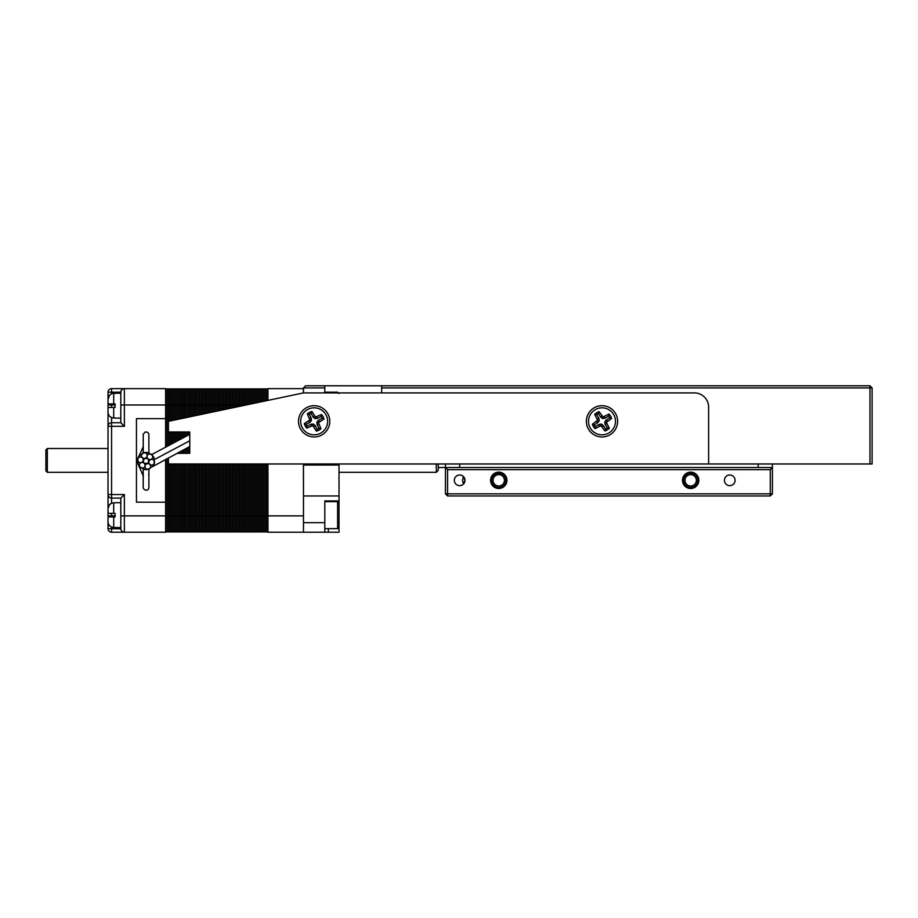 <?xml version="1.0" encoding="UTF-8"?>
<svg xmlns="http://www.w3.org/2000/svg" width="918" height="918" viewBox="0 0 918 918"><rect width="100%" height="100%" fill="white"/><g stroke="black" fill="none" stroke-linecap="round" stroke-linejoin="round"><path stroke-width="1.38" d="M339.017 506.759L339.017 527.23L337.606 528.653L337.606 501.641L324.811 501.641M339.017 521.068L339.017 532.211L303.479 532.211L303.479 495.961L339.017 495.961L339.017 463.98M339.017 519.577L339.017 513.655M143.174 434.719A2.846 2.846 0 0 0 143.265 435.419A2.846 2.846 0 0 1 143.231 434.168L145.388 431.873L147.867 432.447L148.842 434.019L148.923 452.907M150.541 465.621A2.846 2.846 0 0 0 146.96 463.785A2.846 2.846 0 0 0 145.136 467.377A2.846 2.846 0 0 0 148.716 469.201A2.846 2.846 0 0 0 150.541 465.621M144.906 464.416A2.846 2.846 0 0 0 140.661 462.913A2.846 2.846 0 0 0 140.305 467.411A2.846 2.846 0 0 0 144.906 464.416M143.128 458.943A2.846 2.846 0 0 0 137.643 459.229A2.846 2.846 0 0 0 140.569 462.661A2.846 2.846 0 0 0 143.128 458.943M143.208 469.132L143.208 487.343C142.726 489.214 148.142 492.714 148.9 487.343L148.9 469.132M146.983 454.662A2.846 2.846 0 0 0 143.403 452.838A2.846 2.846 0 0 0 141.579 456.418A2.846 2.846 0 0 0 145.159 458.243A2.846 2.846 0 0 0 146.983 454.662M152.618 455.867A2.846 2.846 0 0 0 148.36 454.353A2.846 2.846 0 0 0 148.005 458.851A2.846 2.846 0 0 0 152.618 455.867M154.396 461.341A2.846 2.846 0 0 0 148.911 461.628A2.846 2.846 0 0 0 151.837 465.059A2.846 2.846 0 0 0 154.396 461.341M148.762 460.136A2.846 2.846 0 0 0 145.182 458.311A2.846 2.846 0 0 0 143.357 461.892A2.846 2.846 0 0 0 146.937 463.728A2.846 2.846 0 0 0 148.762 460.136M143.208 461.02A2.846 2.846 0 0 1 144.723 458.507L144.688 458.53M143.277 445.93A2.846 2.846 0 0 0 143.139 446.641A2.846 2.846 0 0 1 143.277 445.93M148.854 461.846L148.062 463.131M115.129 502.708L120.82 502.708M108.026 513.369L113.706 513.369L108.026 513.369L108.026 508.641C108.335 505.118 110.229 503.19 113.706 502.834L113.706 513.369L115.129 513.369L115.129 516.926L108.026 516.926L108.026 521.665L108.026 516.926L113.706 516.926L113.706 527.46L120.82 527.586M115.129 393.248L120.82 393.248M115.129 418.126L120.82 418.126M115.129 407.466L115.129 403.92L115.129 407.466L108.026 407.466L108.026 412.205L108.026 407.466L113.706 407.466L113.706 418C110.217 417.633 108.324 415.705 108.026 412.205M111.571 527.047L111.571 532.211A3.557 3.557 0 0 1 108.026 528.653A3.557 3.557 0 0 0 111.571 532.211L124.366 532.211A3.557 3.557 0 0 1 120.82 528.653L120.82 498.095L124.366 494.538L124.366 532.211L165.596 532.211L165.596 459.379M165.596 447.181L165.596 388.635L124.366 388.635L165.596 388.635M124.366 426.308L120.82 422.75L111.571 422.75L120.82 422.75L120.82 392.193A3.557 3.557 0 0 1 124.366 388.635L111.571 388.635L124.366 388.635L124.366 426.308L111.571 426.308L111.571 494.538L124.366 494.538M113.706 527.46C110.217 527.093 108.324 525.165 108.026 521.665M108.026 403.92L113.706 403.92L108.026 403.92L108.026 399.181C108.335 395.669 110.229 393.73 113.706 393.386L113.706 403.92L108.026 403.92L108.026 399.181L109.667 395.096M303.41 532.211L267.941 532.211L267.941 515.859L303.479 515.859L303.479 532.142L303.41 463.98M120.82 515.859L267.941 515.859L267.941 463.98M303.41 392.915L303.41 388.635L267.941 388.635L303.41 388.635M267.941 400.386L267.941 388.635M120.82 528.802L108.026 528.653L108.026 392.193L108.026 404.987L115.129 404.987M120.82 498.095L111.571 498.095A3.557 3.557 0 0 1 108.026 494.538L111.571 494.538L111.571 503.259M111.571 417.587L111.571 422.75A3.557 3.557 0 0 0 108.026 426.308A3.557 3.557 0 0 1 111.571 422.75L111.571 426.308L108.026 426.308M111.571 393.799L111.571 392.193L120.82 392.193C121.038 390.047 122.232 388.865 124.366 388.635M108.026 392.193A3.557 3.557 0 0 1 111.571 388.635A3.557 3.557 0 0 0 108.026 392.193L111.571 392.193L111.571 388.635M165.596 418.665L136.449 418.665L136.449 502.18L165.596 502.18M115.129 393.386L113.706 393.386M113.706 403.92L115.129 403.92M113.706 418L115.129 418M115.129 502.834L113.706 502.834M115.129 516.926L115.129 513.369M111.503 503.293L109.678 504.533M109.667 504.544L108.026 508.32M111.503 393.833L109.678 395.073M167.019 446.423L167.019 389.553A0.711 0.711 0 0 0 166.307 388.842A0.711 0.711 0 0 0 165.596 389.553A0.711 0.711 0 0 1 166.307 388.842A0.711 0.711 0 0 1 167.019 389.553A0.711 0.711 0 0 1 167.73 388.842A0.711 0.711 0 0 1 168.442 389.553L168.442 404.987L168.442 389.553A0.711 0.711 0 0 1 169.153 388.842A0.711 0.711 0 0 1 169.864 389.553L169.864 404.987L175.545 404.987L175.545 389.553L175.545 404.987L176.967 404.987L176.967 389.553L176.967 404.987L181.236 404.987L181.236 389.553L181.236 404.987L184.07 404.987L184.07 389.553L184.07 404.987L189.762 404.987L189.762 389.553L189.762 404.987L191.185 404.987L191.185 389.553L191.185 404.987L192.608 404.987L192.608 389.553L192.608 404.987L199.711 404.987L199.711 389.553L199.711 404.987L201.134 404.987L201.134 389.553L201.134 404.987L205.403 404.987L205.403 389.553L205.403 404.987L206.814 404.987L206.814 389.553L206.814 404.987L216.774 404.987L216.774 389.553L216.774 404.987L226.723 404.987L226.723 389.553L226.723 404.987L246.093 404.987M167.019 389.553A0.711 0.711 0 0 1 167.73 388.842A0.711 0.711 0 0 1 168.442 389.553A0.711 0.711 0 0 1 169.153 388.842A0.711 0.711 0 0 1 169.864 389.553A0.711 0.711 0 0 1 170.576 388.842A0.711 0.711 0 0 1 171.276 389.553L171.276 420.731M169.864 389.553A0.711 0.711 0 0 1 170.576 388.842A0.711 0.711 0 0 1 171.276 389.553A0.711 0.711 0 0 1 171.987 388.842A0.711 0.711 0 0 1 172.699 389.553L172.699 420.433M171.276 389.553A0.711 0.711 0 0 1 171.987 388.842A0.711 0.711 0 0 1 172.699 389.553A0.711 0.711 0 0 1 173.41 388.842A0.711 0.711 0 0 1 174.122 389.553L174.122 420.134M172.699 389.553A0.711 0.711 0 0 1 173.41 388.842A0.711 0.711 0 0 1 174.122 389.553A0.711 0.711 0 0 1 174.833 388.842A0.711 0.711 0 0 1 175.545 389.553A0.711 0.711 0 0 1 176.256 388.842A0.711 0.711 0 0 1 176.967 389.553A0.711 0.711 0 0 1 177.679 388.842A0.711 0.711 0 0 1 178.39 389.553L178.39 419.239M174.122 389.553A0.711 0.711 0 0 1 174.833 388.842A0.711 0.711 0 0 1 175.545 389.553A0.711 0.711 0 0 1 176.256 388.842A0.711 0.711 0 0 1 176.967 389.553A0.711 0.711 0 0 1 177.679 388.842A0.711 0.711 0 0 1 178.39 389.553A0.711 0.711 0 0 1 179.102 388.842A0.711 0.711 0 0 1 179.813 389.553L179.813 418.941M178.39 389.553A0.711 0.711 0 0 1 179.102 388.842A0.711 0.711 0 0 1 179.813 389.553A0.711 0.711 0 0 1 180.525 388.842A0.711 0.711 0 0 1 181.236 389.553A0.711 0.711 0 0 1 181.948 388.842A0.711 0.711 0 0 1 182.659 389.553L182.659 418.333M179.813 389.553A0.711 0.711 0 0 1 180.525 388.842A0.711 0.711 0 0 1 181.236 389.553A0.711 0.711 0 0 1 181.948 388.842A0.711 0.711 0 0 1 182.659 389.553A0.711 0.711 0 0 1 183.359 388.842A0.711 0.711 0 0 1 184.07 389.553A0.711 0.711 0 0 1 184.782 388.842A0.711 0.711 0 0 1 185.493 389.553L185.493 417.736M182.659 389.553A0.711 0.711 0 0 1 183.359 388.842A0.711 0.711 0 0 1 184.07 389.553A0.711 0.711 0 0 1 184.782 388.842A0.711 0.711 0 0 1 185.493 389.553A0.711 0.711 0 0 1 186.205 388.842A0.711 0.711 0 0 1 186.916 389.553L186.916 417.438M185.493 389.553A0.711 0.711 0 0 1 186.205 388.842A0.711 0.711 0 0 1 186.916 389.553A0.711 0.711 0 0 1 187.628 388.842A0.711 0.711 0 0 1 188.339 389.553L188.339 417.139M186.916 389.553A0.711 0.711 0 0 1 187.628 388.842A0.711 0.711 0 0 1 188.339 389.553A0.711 0.711 0 0 1 189.051 388.842A0.711 0.711 0 0 1 189.762 389.553A0.711 0.711 0 0 1 190.474 388.842A0.711 0.711 0 0 1 191.185 389.553A0.711 0.711 0 0 1 191.896 388.842A0.711 0.711 0 0 1 192.608 389.553A0.711 0.711 0 0 1 193.319 388.842A0.711 0.711 0 0 1 194.031 389.553L194.031 415.946M188.339 389.553A0.711 0.711 0 0 1 189.051 388.842A0.711 0.711 0 0 1 189.762 389.553A0.711 0.711 0 0 1 190.474 388.842A0.711 0.711 0 0 1 191.185 389.553A0.711 0.711 0 0 1 191.896 388.842A0.711 0.711 0 0 1 192.608 389.553A0.711 0.711 0 0 1 193.319 388.842A0.711 0.711 0 0 1 194.031 389.553A0.711 0.711 0 0 1 194.742 388.842A0.711 0.711 0 0 1 195.442 389.553L195.442 415.647M194.031 389.553A0.711 0.711 0 0 1 194.742 388.842A0.711 0.711 0 0 1 195.442 389.553A0.711 0.711 0 0 1 196.154 388.842A0.711 0.711 0 0 1 196.865 389.553L196.865 415.349M195.442 389.553A0.711 0.711 0 0 1 196.154 388.842A0.711 0.711 0 0 1 196.865 389.553A0.711 0.711 0 0 1 197.577 388.842A0.711 0.711 0 0 1 198.288 389.553L198.288 415.039M196.865 389.553A0.711 0.711 0 0 1 197.577 388.842A0.711 0.711 0 0 1 198.288 389.553A0.711 0.711 0 0 1 198.999 388.842A0.711 0.711 0 0 1 199.711 389.553A0.711 0.711 0 0 1 200.422 388.842A0.711 0.711 0 0 1 201.134 389.553A0.711 0.711 0 0 1 201.845 388.842A0.711 0.711 0 0 1 202.557 389.553L202.557 414.144M198.288 389.553A0.711 0.711 0 0 1 198.999 388.842A0.711 0.711 0 0 1 199.711 389.553A0.711 0.711 0 0 1 200.422 388.842A0.711 0.711 0 0 1 201.134 389.553A0.711 0.711 0 0 1 201.845 388.842A0.711 0.711 0 0 1 202.557 389.553A0.711 0.711 0 0 1 203.268 388.842A0.711 0.711 0 0 1 203.98 389.553L203.98 413.846M202.557 389.553A0.711 0.711 0 0 1 203.268 388.842A0.711 0.711 0 0 1 203.98 389.553A0.711 0.711 0 0 1 204.691 388.842A0.711 0.711 0 0 1 205.403 389.553A0.711 0.711 0 0 1 206.114 388.842A0.711 0.711 0 0 1 206.814 389.553A0.711 0.711 0 0 1 207.525 388.842A0.711 0.711 0 0 1 208.237 389.553L208.237 412.951M203.98 389.553A0.711 0.711 0 0 1 204.691 388.842A0.711 0.711 0 0 1 205.403 389.553A0.711 0.711 0 0 1 206.114 388.842A0.711 0.711 0 0 1 206.814 389.553A0.711 0.711 0 0 1 207.525 388.842A0.711 0.711 0 0 1 208.237 389.553A0.711 0.711 0 0 1 208.948 388.842A0.711 0.711 0 0 1 209.66 389.553L209.66 412.652M208.237 389.553A0.711 0.711 0 0 1 208.948 388.842A0.711 0.711 0 0 1 209.66 389.553A0.711 0.711 0 0 1 210.371 388.842A0.711 0.711 0 0 1 211.083 389.553L211.083 412.354M209.66 389.553A0.711 0.711 0 0 1 210.371 388.842A0.711 0.711 0 0 1 211.083 389.553A0.711 0.711 0 0 1 211.794 388.842A0.711 0.711 0 0 1 212.506 389.553L212.506 412.056M211.083 389.553A0.711 0.711 0 0 1 211.794 388.842A0.711 0.711 0 0 1 212.506 389.553A0.711 0.711 0 0 1 213.217 388.842A0.711 0.711 0 0 1 213.928 389.553L213.928 411.757M212.506 389.553A0.711 0.711 0 0 1 213.217 388.842A0.711 0.711 0 0 1 213.928 389.553A0.711 0.711 0 0 1 214.64 388.842A0.711 0.711 0 0 1 215.351 389.553L215.351 411.448M213.928 389.553A0.711 0.711 0 0 1 214.64 388.842A0.711 0.711 0 0 1 215.351 389.553A0.711 0.711 0 0 1 216.063 388.842A0.711 0.711 0 0 1 216.774 389.553A0.711 0.711 0 0 1 217.486 388.842A0.711 0.711 0 0 1 218.197 389.553L218.197 410.851M215.351 389.553A0.711 0.711 0 0 1 216.063 388.842A0.711 0.711 0 0 1 216.774 389.553A0.711 0.711 0 0 1 217.486 388.842A0.711 0.711 0 0 1 218.197 389.553A0.711 0.711 0 0 1 218.897 388.842A0.711 0.711 0 0 1 219.609 389.553L219.609 410.553M218.197 389.553A0.711 0.711 0 0 1 218.897 388.842A0.711 0.711 0 0 1 219.609 389.553A0.711 0.711 0 0 1 220.32 388.842A0.711 0.711 0 0 1 221.031 389.553L221.031 410.254M219.609 389.553A0.711 0.711 0 0 1 220.32 388.842A0.711 0.711 0 0 1 221.031 389.553A0.711 0.711 0 0 1 221.743 388.842A0.711 0.711 0 0 1 222.454 389.553L222.454 409.956M221.031 389.553A0.711 0.711 0 0 1 221.743 388.842A0.711 0.711 0 0 1 222.454 389.553A0.711 0.711 0 0 1 223.166 388.842A0.711 0.711 0 0 1 223.877 389.553L223.877 409.657M222.454 389.553A0.711 0.711 0 0 1 223.166 388.842A0.711 0.711 0 0 1 223.877 389.553A0.711 0.711 0 0 1 224.589 388.842A0.711 0.711 0 0 1 225.3 389.553L225.3 409.359M223.877 389.553A0.711 0.711 0 0 1 224.589 388.842A0.711 0.711 0 0 1 225.3 389.553A0.711 0.711 0 0 1 226.012 388.842A0.711 0.711 0 0 1 226.723 389.553A0.711 0.711 0 0 1 227.434 388.842A0.711 0.711 0 0 1 228.146 389.553L228.146 408.762M225.3 389.553A0.711 0.711 0 0 1 226.012 388.842A0.711 0.711 0 0 1 226.723 389.553A0.711 0.711 0 0 1 227.434 388.842A0.711 0.711 0 0 1 228.146 389.553A0.711 0.711 0 0 1 228.857 388.842A0.711 0.711 0 0 1 229.569 389.553L229.569 408.464M228.146 389.553A0.711 0.711 0 0 1 228.857 388.842A0.711 0.711 0 0 1 229.569 389.553A0.711 0.711 0 0 1 230.28 388.842A0.711 0.711 0 0 1 230.98 389.553L230.98 408.166M229.569 389.553A0.711 0.711 0 0 1 230.28 388.842A0.711 0.711 0 0 1 230.98 389.553A0.711 0.711 0 0 1 231.692 388.842A0.711 0.711 0 0 1 232.403 389.553L232.403 407.867M230.98 389.553A0.711 0.711 0 0 1 231.692 388.842A0.711 0.711 0 0 1 232.403 389.553A0.711 0.711 0 0 1 233.115 388.842A0.711 0.711 0 0 1 233.826 389.553L233.826 407.558M232.403 389.553A0.711 0.711 0 0 1 233.115 388.842A0.711 0.711 0 0 1 233.826 389.553A0.711 0.711 0 0 1 234.538 388.842A0.711 0.711 0 0 1 235.249 389.553L235.249 407.259M233.826 389.553A0.711 0.711 0 0 1 234.538 388.842A0.711 0.711 0 0 1 235.249 389.553A0.711 0.711 0 0 1 235.96 388.842A0.711 0.711 0 0 1 236.672 389.553L236.672 406.961M235.249 389.553A0.711 0.711 0 0 1 235.96 388.842A0.711 0.711 0 0 1 236.672 389.553A0.711 0.711 0 0 1 237.383 388.842A0.711 0.711 0 0 1 238.095 389.553L238.095 406.663M236.672 389.553A0.711 0.711 0 0 1 237.383 388.842A0.711 0.711 0 0 1 238.095 389.553A0.711 0.711 0 0 1 238.806 388.842A0.711 0.711 0 0 1 239.518 389.553L239.518 406.364M238.095 389.553A0.711 0.711 0 0 1 238.806 388.842A0.711 0.711 0 0 1 239.518 389.553A0.711 0.711 0 0 1 240.229 388.842A0.711 0.711 0 0 1 240.941 389.553L240.941 406.066M239.518 389.553A0.711 0.711 0 0 1 240.229 388.842A0.711 0.711 0 0 1 240.941 389.553A0.711 0.711 0 0 1 241.652 388.842A0.711 0.711 0 0 1 242.363 389.553L242.363 405.767M240.941 389.553A0.711 0.711 0 0 1 241.652 388.842A0.711 0.711 0 0 1 242.363 389.553A0.711 0.711 0 0 1 243.063 388.842A0.711 0.711 0 0 1 243.775 389.553L243.775 405.469M242.363 389.553A0.711 0.711 0 0 1 243.063 388.842A0.711 0.711 0 0 1 243.775 389.553A0.711 0.711 0 0 1 244.486 388.842A0.711 0.711 0 0 1 245.198 389.553L245.198 405.171M243.775 389.553A0.711 0.711 0 0 1 244.486 388.842A0.711 0.711 0 0 1 245.198 389.553A0.711 0.711 0 0 1 245.909 388.842A0.711 0.711 0 0 1 246.621 389.553L246.621 404.872M245.198 389.553A0.711 0.711 0 0 1 245.909 388.842A0.711 0.711 0 0 1 246.621 389.553A0.711 0.711 0 0 1 247.332 388.842A0.711 0.711 0 0 1 248.044 389.553L248.044 404.574M246.621 389.553A0.711 0.711 0 0 1 247.332 388.842A0.711 0.711 0 0 1 248.044 389.553A0.711 0.711 0 0 1 248.755 388.842A0.711 0.711 0 0 1 249.466 389.553L249.466 404.276M248.044 389.553A0.711 0.711 0 0 1 248.755 388.842A0.711 0.711 0 0 1 249.466 389.553A0.711 0.711 0 0 1 250.178 388.842A0.711 0.711 0 0 1 250.889 389.553L250.889 403.966M249.466 389.553A0.711 0.711 0 0 1 250.178 388.842A0.711 0.711 0 0 1 250.889 389.553A0.711 0.711 0 0 1 251.601 388.842A0.711 0.711 0 0 1 252.312 389.553L252.312 403.668M250.889 389.553A0.711 0.711 0 0 1 251.601 388.842A0.711 0.711 0 0 1 252.312 389.553A0.711 0.711 0 0 1 253.024 388.842A0.711 0.711 0 0 1 253.735 389.553L253.735 403.369M252.312 389.553A0.711 0.711 0 0 1 253.024 388.842A0.711 0.711 0 0 1 253.735 389.553A0.711 0.711 0 0 1 254.447 388.842A0.711 0.711 0 0 1 255.147 389.553L255.147 403.071M253.735 389.553A0.711 0.711 0 0 1 254.447 388.842A0.711 0.711 0 0 1 255.147 389.553A0.711 0.711 0 0 1 255.858 388.842A0.711 0.711 0 0 1 256.57 389.553L256.57 402.772M255.147 389.553A0.711 0.711 0 0 1 255.858 388.842A0.711 0.711 0 0 1 256.57 389.553A0.711 0.711 0 0 1 257.281 388.842A0.711 0.711 0 0 1 257.992 389.553L257.992 402.474M256.57 389.553A0.711 0.711 0 0 1 257.281 388.842A0.711 0.711 0 0 1 257.992 389.553A0.711 0.711 0 0 1 258.704 388.842A0.711 0.711 0 0 1 259.415 389.553L259.415 402.176M257.992 389.553A0.711 0.711 0 0 1 258.704 388.842A0.711 0.711 0 0 1 259.415 389.553A0.711 0.711 0 0 1 260.127 388.842A0.711 0.711 0 0 1 260.838 389.553L260.838 401.877M259.415 389.553A0.711 0.711 0 0 1 260.127 388.842A0.711 0.711 0 0 1 260.838 389.553A0.711 0.711 0 0 1 261.55 388.842A0.711 0.711 0 0 1 262.261 389.553L262.261 401.579L262.261 389.553A0.711 0.711 0 0 1 262.973 388.842A0.711 0.711 0 0 1 263.684 389.553L263.684 401.281M260.838 389.553A0.711 0.711 0 0 1 261.55 388.842A0.711 0.711 0 0 1 262.261 389.553A0.711 0.711 0 0 1 262.973 388.842A0.711 0.711 0 0 1 263.684 389.553A0.711 0.711 0 0 1 264.395 388.842A0.711 0.711 0 0 1 265.107 389.553L265.107 400.982M263.684 389.553A0.711 0.711 0 0 1 264.395 388.842A0.711 0.711 0 0 1 265.107 389.553A0.711 0.711 0 0 1 265.818 388.842A0.711 0.711 0 0 1 266.53 389.553L266.53 400.684M266.53 389.553A0.711 0.711 0 0 1 267.23 388.842A0.711 0.711 0 0 1 267.941 389.553A0.711 0.711 0 0 0 267.23 388.842A0.711 0.711 0 0 0 266.53 389.553A0.711 0.711 0 0 0 265.818 388.842A0.711 0.711 0 0 0 265.107 389.553M165.596 531.281A0.711 0.711 0 0 0 166.307 531.992A0.711 0.711 0 0 0 167.019 531.281A0.711 0.711 0 0 0 167.73 531.992A0.711 0.711 0 0 0 168.442 531.281L168.442 472.862M303.479 387.924L305.614 385.789L324.811 385.789L324.811 387.924L303.479 387.924L303.479 392.904L168.442 421.328L168.442 445.666L168.442 431.988L189.762 431.988L189.762 453.308L189.762 446.527L152.583 466.619M120.82 404.987L168.442 404.987L168.442 421.328L168.442 404.987L169.864 404.987L169.864 421.029M168.442 531.281A0.711 0.711 0 0 0 169.153 531.992A0.711 0.711 0 0 0 169.864 531.281A0.711 0.711 0 0 0 170.576 531.992A0.711 0.711 0 0 0 171.276 531.281A0.711 0.711 0 0 0 171.987 531.992A0.711 0.711 0 0 0 172.699 531.281A0.711 0.711 0 0 0 173.41 531.992A0.711 0.711 0 0 0 174.122 531.281A0.711 0.711 0 0 0 174.833 531.992A0.711 0.711 0 0 0 175.545 531.281A0.711 0.711 0 0 0 176.256 531.992A0.711 0.711 0 0 0 176.967 531.281A0.711 0.711 0 0 0 177.679 531.992A0.711 0.711 0 0 0 178.39 531.281A0.711 0.711 0 0 0 179.102 531.992A0.711 0.711 0 0 0 179.813 531.281A0.711 0.711 0 0 0 180.525 531.992A0.711 0.711 0 0 0 181.236 531.281A0.711 0.711 0 0 0 181.948 531.992A0.711 0.711 0 0 0 182.659 531.281A0.711 0.711 0 0 0 183.359 531.992A0.711 0.711 0 0 0 184.07 531.281A0.711 0.711 0 0 0 184.782 531.992A0.711 0.711 0 0 0 185.493 531.281A0.711 0.711 0 0 0 186.205 531.992A0.711 0.711 0 0 0 186.916 531.281A0.711 0.711 0 0 0 187.628 531.992A0.711 0.711 0 0 0 188.339 531.281A0.711 0.711 0 0 0 189.051 531.992A0.711 0.711 0 0 0 189.762 531.281A0.711 0.711 0 0 0 190.474 531.992A0.711 0.711 0 0 0 191.185 531.281A0.711 0.711 0 0 0 191.896 531.992A0.711 0.711 0 0 0 192.608 531.281A0.711 0.711 0 0 0 193.319 531.992A0.711 0.711 0 0 0 194.031 531.281A0.711 0.711 0 0 0 194.742 531.992A0.711 0.711 0 0 0 195.442 531.281A0.711 0.711 0 0 0 196.154 531.992A0.711 0.711 0 0 0 196.865 531.281A0.711 0.711 0 0 0 197.577 531.992A0.711 0.711 0 0 0 198.288 531.281A0.711 0.711 0 0 0 198.999 531.992A0.711 0.711 0 0 0 199.711 531.281A0.711 0.711 0 0 0 200.422 531.992A0.711 0.711 0 0 0 201.134 531.281A0.711 0.711 0 0 0 201.845 531.992A0.711 0.711 0 0 0 202.557 531.281A0.711 0.711 0 0 0 203.268 531.992A0.711 0.711 0 0 0 203.98 531.281A0.711 0.711 0 0 0 204.691 531.992A0.711 0.711 0 0 0 205.403 531.281A0.711 0.711 0 0 0 206.114 531.992A0.711 0.711 0 0 0 206.814 531.281A0.711 0.711 0 0 0 207.525 531.992A0.711 0.711 0 0 0 208.237 531.281A0.711 0.711 0 0 0 208.948 531.992A0.711 0.711 0 0 0 209.66 531.281A0.711 0.711 0 0 0 210.371 531.992A0.711 0.711 0 0 0 211.083 531.281A0.711 0.711 0 0 0 211.794 531.992A0.711 0.711 0 0 0 212.506 531.281A0.711 0.711 0 0 0 213.217 531.992A0.711 0.711 0 0 0 213.928 531.281A0.711 0.711 0 0 0 214.64 531.992A0.711 0.711 0 0 0 215.351 531.281A0.711 0.711 0 0 0 216.063 531.992A0.711 0.711 0 0 0 216.774 531.281A0.711 0.711 0 0 0 217.486 531.992A0.711 0.711 0 0 0 218.197 531.281A0.711 0.711 0 0 0 218.897 531.992A0.711 0.711 0 0 0 219.609 531.281A0.711 0.711 0 0 0 220.32 531.992A0.711 0.711 0 0 0 221.031 531.281A0.711 0.711 0 0 0 221.743 531.992A0.711 0.711 0 0 0 222.454 531.281A0.711 0.711 0 0 0 223.166 531.992A0.711 0.711 0 0 0 223.877 531.281A0.711 0.711 0 0 0 224.589 531.992A0.711 0.711 0 0 0 225.3 531.281A0.711 0.711 0 0 0 226.012 531.992A0.711 0.711 0 0 0 226.723 531.281A0.711 0.711 0 0 0 227.434 531.992A0.711 0.711 0 0 0 228.146 531.281A0.711 0.711 0 0 0 228.857 531.992A0.711 0.711 0 0 0 229.569 531.281A0.711 0.711 0 0 0 230.28 531.992A0.711 0.711 0 0 0 230.98 531.281A0.711 0.711 0 0 0 231.692 531.992A0.711 0.711 0 0 0 232.403 531.281A0.711 0.711 0 0 0 233.115 531.992A0.711 0.711 0 0 0 233.826 531.281A0.711 0.711 0 0 0 234.538 531.992A0.711 0.711 0 0 0 235.249 531.281A0.711 0.711 0 0 0 235.96 531.992A0.711 0.711 0 0 0 236.672 531.281A0.711 0.711 0 0 0 237.383 531.992A0.711 0.711 0 0 0 238.095 531.281A0.711 0.711 0 0 0 238.806 531.992A0.711 0.711 0 0 0 239.518 531.281A0.711 0.711 0 0 0 240.229 531.992A0.711 0.711 0 0 0 240.941 531.281A0.711 0.711 0 0 0 241.652 531.992A0.711 0.711 0 0 0 242.363 531.281A0.711 0.711 0 0 0 243.063 531.992A0.711 0.711 0 0 0 243.775 531.281A0.711 0.711 0 0 0 244.486 531.992A0.711 0.711 0 0 0 245.198 531.281A0.711 0.711 0 0 0 245.909 531.992A0.711 0.711 0 0 0 246.621 531.281A0.711 0.711 0 0 0 247.332 531.992A0.711 0.711 0 0 0 248.044 531.281A0.711 0.711 0 0 0 248.755 531.992A0.711 0.711 0 0 0 249.466 531.281A0.711 0.711 0 0 0 250.178 531.992A0.711 0.711 0 0 0 250.889 531.281A0.711 0.711 0 0 0 251.601 531.992A0.711 0.711 0 0 0 252.312 531.281A0.711 0.711 0 0 0 253.024 531.992A0.711 0.711 0 0 0 253.735 531.281A0.711 0.711 0 0 0 254.447 531.992A0.711 0.711 0 0 0 255.147 531.281A0.711 0.711 0 0 0 255.858 531.992A0.711 0.711 0 0 0 256.57 531.281A0.711 0.711 0 0 0 257.281 531.992A0.711 0.711 0 0 0 257.992 531.281A0.711 0.711 0 0 0 258.704 531.992A0.711 0.711 0 0 0 259.415 531.281A0.711 0.711 0 0 0 260.127 531.992A0.711 0.711 0 0 0 260.838 531.281A0.711 0.711 0 0 0 261.55 531.992A0.711 0.711 0 0 0 262.261 531.281A0.711 0.711 0 0 0 262.973 531.992A0.711 0.711 0 0 0 263.684 531.281A0.711 0.711 0 0 0 264.395 531.992A0.711 0.711 0 0 0 265.107 531.281A0.711 0.711 0 0 0 265.818 531.992A0.711 0.711 0 0 0 266.53 531.281L266.53 472.862M266.53 531.281A0.711 0.711 0 0 0 267.23 531.992A0.711 0.711 0 0 0 267.941 531.281M167.019 458.621L167.019 531.281M169.864 463.98L169.864 531.281M171.276 463.98L171.276 531.281M172.699 463.98L172.699 531.281M174.122 463.98L174.122 531.281M175.545 463.98L175.545 531.281M176.967 463.98L176.967 531.281M178.39 463.98L178.39 531.281M179.813 463.98L179.813 531.281M181.236 463.98L181.236 531.281M182.659 463.98L182.659 531.281M184.07 463.98L184.07 531.281M185.493 463.98L185.493 531.281M186.916 463.98L186.916 531.281M188.339 463.98L188.339 531.281M189.762 463.98L189.762 531.281M191.185 463.98L191.185 531.281M192.608 463.98L192.608 531.281M194.031 463.98L194.031 531.281M195.442 463.98L195.442 531.281M196.865 463.98L196.865 531.281M198.288 463.98L198.288 531.281M199.711 463.98L199.711 531.281M201.134 463.98L201.134 531.281M202.557 463.98L202.557 531.281M203.98 463.98L203.98 531.281M205.403 463.98L205.403 531.281M206.814 463.98L206.814 531.281M208.237 463.98L208.237 531.281M209.66 463.98L209.66 531.281M211.083 463.98L211.083 531.281M212.506 463.98L212.506 531.281M213.928 463.98L213.928 531.281M215.351 463.98L215.351 531.281M216.774 463.98L216.774 531.281M218.197 463.98L218.197 531.281M219.609 463.98L219.609 531.281M221.031 463.98L221.031 531.281M222.454 463.98L222.454 531.281M223.877 463.98L223.877 531.281M225.3 463.98L225.3 531.281M226.723 463.98L226.723 531.281M228.146 463.98L228.146 531.281M229.569 463.98L229.569 531.281M230.98 463.98L230.98 531.281M232.403 463.98L232.403 531.281M233.826 463.98L233.826 531.281M235.249 463.98L235.249 531.281M236.672 463.98L236.672 531.281M238.095 463.98L238.095 531.281M239.518 463.98L239.518 531.281M240.941 463.98L240.941 531.281M242.363 463.98L242.363 531.281M243.775 463.98L243.775 531.281M245.198 463.98L245.198 531.281M246.621 463.98L246.621 531.281M248.044 463.98L248.044 531.281M249.466 463.98L249.466 531.281M250.889 463.98L250.889 531.281M252.312 463.98L252.312 531.281M253.735 463.98L253.735 531.281M255.147 463.98L255.147 531.281M256.57 463.98L256.57 531.281M257.992 463.98L257.992 531.281M259.415 463.98L259.415 531.281M260.838 463.98L260.838 531.281M262.261 463.98L262.261 531.281M263.684 463.98L263.684 531.281M265.107 463.98L265.107 531.281M168.442 515.859L168.442 463.98L708.627 463.98L708.627 407.11A14.218 14.218 0 0 0 694.41 392.904L303.479 392.904M169.864 444.92L169.864 431.988M171.276 444.163L171.276 431.988M172.699 443.405L172.699 431.988M174.122 442.648L174.122 431.988M175.545 441.891L175.545 431.988M175.545 419.836L175.545 404.987M176.967 441.133L176.967 431.988M176.967 419.537L176.967 404.987M178.39 453.308L178.39 452.574M178.39 440.376L178.39 431.988M179.813 453.308L179.813 451.817M179.813 439.619L179.813 431.988M181.236 453.308L181.236 451.059M181.236 438.873L181.236 431.988M181.236 418.631L181.236 404.987M182.659 453.308L182.659 450.313M182.659 438.115L182.659 431.988M184.07 453.308L184.07 449.556M184.07 437.358L184.07 431.988M184.07 418.034L184.07 404.987M185.493 453.308L185.493 448.799M185.493 436.601L185.493 431.988M186.916 453.308L186.916 448.041M186.916 435.843L186.916 431.988M188.339 453.308L188.339 447.284M188.339 435.086L188.339 431.988M151.734 454.559L189.762 434.329L189.762 431.988M189.762 416.841L189.762 404.987M191.185 416.542L191.185 404.987M192.608 416.244L192.608 404.987M199.711 414.741L199.711 404.987M201.134 414.443L201.134 404.987M205.403 413.548L205.403 404.987M206.814 413.249L206.814 404.987M216.774 411.149L216.774 404.987M226.723 409.061L226.723 404.987M266.53 515.859L266.53 463.98M47.323 472.322L45.9 470.911L45.9 449.935L47.323 448.512L47.323 472.322L108.026 472.322M438.242 463.98L438.242 470.372L436.291 472.322L436.291 463.98M306.75 428.144L307.151 426.204L310.869 424.254L313.302 424.036L315.184 425.596L317.135 429.314A8.526 8.526 0 0 0 319.028 428.327L317.077 424.609L316.848 422.165L318.42 420.295L322.138 418.333A8.526 8.526 0 0 0 321.139 416.451L321.541 414.523L315.482 417.047L311.925 411.528A10.052 10.052 0 0 0 307.335 413.938L309.871 419.996L304.34 423.554A10.052 10.052 0 0 0 306.75 428.144L312.82 425.608L316.366 431.127A10.052 10.052 0 0 0 320.956 428.729L318.42 422.659L323.951 419.101A10.052 10.052 0 0 0 321.541 414.523M307.151 426.204A8.526 8.526 0 0 1 306.153 424.323L304.34 423.554M302.194 427.616A13.506 13.506 0 0 1 307.863 409.371A13.506 13.506 0 0 1 326.097 415.051A13.506 13.506 0 0 1 320.428 433.285A13.506 13.506 0 0 1 302.194 427.616M306.153 424.323L309.871 422.372L308.896 421.155M309.871 422.372L311.443 420.49L309.871 419.996M311.443 420.49L311.213 418.046L309.733 418.493M311.213 418.046L309.263 414.339L307.335 413.938M309.263 414.339A8.526 8.526 0 0 1 311.156 413.341L311.925 411.528M321.139 416.451L317.421 418.401L314.989 418.619L313.107 417.059L311.156 413.341M322.138 418.333L323.951 419.101M317.421 418.401L316.985 416.91M314.989 418.619L315.482 417.047M313.107 417.059L314.312 416.084M310.869 424.254L311.305 425.745M313.302 424.036L312.82 425.608M315.184 425.596L313.979 426.572M317.135 429.314L316.366 431.127M319.028 428.327L320.956 428.729M318.42 420.295L319.395 421.5M316.848 422.165L318.42 422.659M317.077 424.609L318.557 424.173M595.094 428.626L595.357 426.675L598.938 424.472L601.347 424.082L603.333 425.516L605.536 429.096A8.526 8.526 0 0 0 607.36 427.972L605.157 424.403L604.767 421.982L606.201 419.996L609.77 417.793A8.526 8.526 0 0 0 608.657 415.98L608.921 414.029L603.046 416.967L599.121 411.7A10.052 10.052 0 0 0 594.703 414.42L597.652 420.295L592.374 424.219A10.052 10.052 0 0 0 595.094 428.626L600.969 425.688L604.893 430.955A10.052 10.052 0 0 0 609.311 428.236L606.373 422.36L611.64 418.436A10.052 10.052 0 0 0 608.921 414.029M595.357 426.675A8.526 8.526 0 0 1 594.244 424.862L592.374 424.219M590.515 428.419A13.506 13.506 0 0 1 594.921 409.83A13.506 13.506 0 0 1 613.499 414.248A13.506 13.506 0 0 1 609.093 432.826A13.506 13.506 0 0 1 590.515 428.419M594.244 424.862L597.813 422.659L596.757 421.523M597.813 422.659L599.247 420.673L597.652 420.295M599.247 420.673L598.857 418.252L597.411 418.803M598.857 418.252L596.666 414.684L594.703 414.42M596.666 414.684A8.526 8.526 0 0 1 598.479 413.57L599.121 411.7M608.657 415.98L605.077 418.183L602.667 418.574L600.682 417.139L598.479 413.57M609.77 417.793L611.64 418.436M605.077 418.183L604.537 416.726M602.667 418.574L603.046 416.967M600.682 417.139L601.818 416.084M598.938 424.472L599.477 425.929M601.347 424.082L600.969 425.688M603.333 425.516L602.197 426.572M605.536 429.096L604.893 430.955M607.36 427.972L609.311 428.236M606.201 419.996L607.257 421.132M604.767 421.982L606.373 422.36M605.157 424.403L606.603 423.864M735.088 480.321A5.336 5.336 0 0 0 729.753 474.996A5.336 5.336 0 0 0 724.428 480.321A5.336 5.336 0 0 0 729.753 485.656A5.336 5.336 0 0 0 735.088 480.321M463.498 476.626L462.477 480.321L463.498 484.027L464.99 480.321A5.336 5.336 0 0 0 459.666 474.996A5.336 5.336 0 0 0 454.33 480.321A5.336 5.336 0 0 0 459.666 485.656A5.336 5.336 0 0 0 464.99 480.321L463.498 476.626M696.349 480.321A5.692 5.692 0 0 0 690.657 474.64A5.692 5.692 0 0 0 684.977 480.321A5.692 5.692 0 0 0 690.657 486.012A5.692 5.692 0 0 0 696.349 480.321M697.772 480.321A7.103 7.103 0 0 0 690.657 473.218A7.103 7.103 0 0 0 683.554 480.321A7.103 7.103 0 0 0 690.657 487.435A7.103 7.103 0 0 0 697.772 480.321M698.839 480.321A8.17 8.17 0 0 0 690.657 472.15A8.17 8.17 0 0 0 682.487 480.321A8.17 8.17 0 0 0 690.657 488.502A8.17 8.17 0 0 0 698.839 480.321M504.441 480.321A5.692 5.692 0 0 0 498.749 474.64A5.692 5.692 0 0 0 493.069 480.321A5.692 5.692 0 0 0 498.749 486.012A5.692 5.692 0 0 0 504.441 480.321M505.864 480.321A7.103 7.103 0 0 0 498.749 473.218A7.103 7.103 0 0 0 491.646 480.321A7.103 7.103 0 0 0 498.749 487.435A7.103 7.103 0 0 0 505.864 480.321M506.931 480.321A8.17 8.17 0 0 0 498.749 472.15A8.17 8.17 0 0 0 490.579 480.321A8.17 8.17 0 0 0 498.749 488.502A8.17 8.17 0 0 0 506.931 480.321M447.582 469.66L447.582 493.827L770.271 493.827L770.271 469.66L447.582 469.66L445.448 467.526L772.405 467.526L772.405 463.98L772.405 493.827L770.271 495.961L447.582 495.961L445.448 493.827L445.448 463.98M445.448 493.827L447.582 493.827L447.582 495.961M772.405 493.827L770.271 493.827L770.271 495.961M772.405 467.526L770.271 469.66M617.642 421.328A15.64 15.64 0 0 0 602.013 405.687A15.64 15.64 0 0 0 586.372 421.328A15.64 15.64 0 0 0 602.013 436.968A15.64 15.64 0 0 0 617.642 421.328M329.78 421.328A15.64 15.64 0 0 0 314.151 405.687A15.64 15.64 0 0 0 298.511 421.328A15.64 15.64 0 0 0 314.151 436.968A15.64 15.64 0 0 0 329.78 421.328M189.762 453.308L177.002 453.308M168.442 457.864L168.442 463.98M339.017 465.036L303.479 465.036L303.479 463.98M303.479 465.036L303.479 495.961M324.811 532.211L324.811 500.941L339.017 500.941L339.017 508.997M339.017 500.941L339.017 495.961M869.966 463.98L869.966 387.924L872.1 387.924L872.1 463.98L708.627 463.98M381.67 385.789L869.966 385.789L869.966 387.924L381.67 387.924L381.67 385.789L324.811 385.789M381.67 392.904L381.67 387.924M324.811 387.924L324.811 392.904M699.734 393.937L701.168 394.614M869.966 385.789L872.1 387.924M337.606 392.904L337.606 392.193L324.811 392.193M115.129 515.859L111.571 515.859L111.571 516.926M111.571 403.92L111.571 407.466M111.571 513.369L111.571 515.859L108.026 515.859M758.188 467.526L758.188 463.98M459.666 463.98L459.666 467.526M324.811 522.675L303.479 522.675M328.357 500.941L328.357 501.641M328.357 528.653L328.357 532.211M337.606 528.653L324.811 528.653M337.606 501.641L339.017 503.064L337.606 501.641M337.606 392.193L339.017 393.604M143.254 435.006L143.231 452.895M144.287 463.338L147.798 463.361L148.957 460.698M148.888 460.354L147.878 458.748M146.949 452.459L147.649 452.563M154.235 463.682L153.937 457.566L151.252 454.158M142.715 453.09L147.006 452.471L152.445 455.271M153.409 456.556L153.822 457.313M154.591 462.087L152.985 466.114L147.844 469.431M189.762 440.778L154.522 459.505M148.819 460.09L148.946 460.664M148.9 461.639L148.005 458.851L145.48 458.162L143.288 460.09L143.552 462.523M147.224 463.693L145.847 463.923M153.914 457.508L154.167 458.174M154.178 463.854L153.937 464.474M153.593 465.162L153.145 465.896M149.393 468.949L145.101 469.568L139.662 466.769M147.66 469.465L147.006 469.568M146.237 469.614L145.377 469.591M140.867 467.87L138.182 464.462L137.872 458.357M145.17 469.568L144.47 469.465M138.698 465.472L138.297 464.715M137.998 464.026L137.459 461.398M137.528 459.952L139.134 455.925L144.275 452.608M148.67 474.113L148.9 475.398M138.446 464.99L143.46 476.396M138.205 464.531L137.941 463.865M137.826 463.51L137.459 461.375M137.929 458.185L138.182 457.566M138.515 456.877L138.974 456.143M143.426 459.826L143.162 461.043C143.552 463.383 144.941 464.221 147.328 463.567L147.362 463.544M145.285 458.208L143.61 459.505M144.447 452.574L145.113 452.471M145.87 452.425L146.731 452.448M138.652 456.774L143.219 446.814M144.665 463.579L145.331 463.842M143.254 461.8L143.151 460.825M146.341 463.923L145.572 463.888M148.372 462.787L148.716 462.202M108.026 448.512L47.323 448.512M436.291 472.322L339.017 472.322M445.448 467.526L438.242 467.526"/></g></svg>
